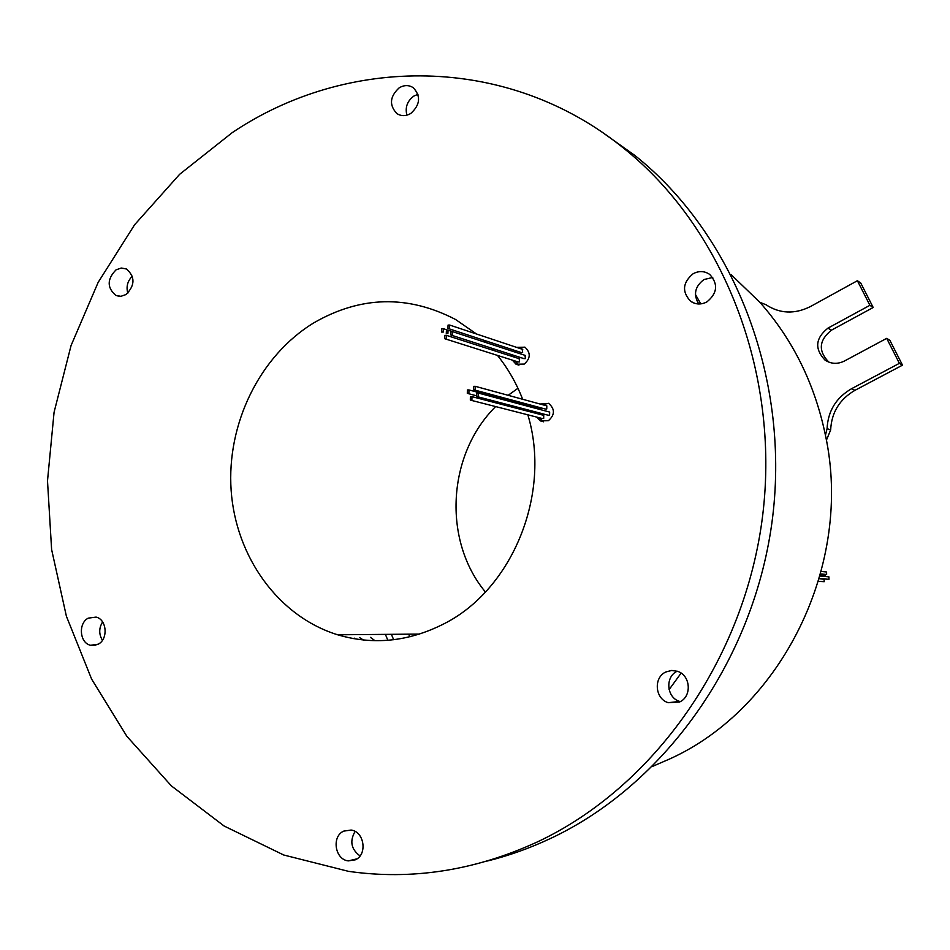 <?xml version="1.0" encoding="UTF-8"?>
<svg xmlns="http://www.w3.org/2000/svg" width="950" height="950" viewBox="0 0 950 950"><rect width="100%" height="100%" fill="white"/><g stroke="black" fill="none" stroke-linecap="round" stroke-linejoin="round"><path stroke-width="1.43" d="M475.214 389.714L475.309 386.329L473.706 386.353L473.611 389.749L475.214 389.714M474.323 389.951L545.253 409.011L546.749 408.987L546.82 405.876L546.167 405.686M478.23 396.447L478.313 393.051L476.722 393.086L476.639 396.483L478.23 396.447M477.363 396.673L548.091 415.209L549.575 415.186L549.646 412.062L548.981 411.884M468.884 393.324L468.979 389.939L467.388 389.975L467.305 393.371L468.884 393.324M541.619 409.925L540.265 408.987M471.901 400.057L471.972 396.649L470.392 396.684L470.321 400.093L471.901 400.057M471.046 400.282L542.201 418.499L543.673 418.475L543.744 415.352L543.067 415.174M449.54 328.391L449.683 325.054L448.067 325.078L447.925 328.415L449.54 328.391M448.519 328.617L521.122 352.509L522.631 352.486L522.203 349.232M452.509 335.006L452.651 331.669L451.024 331.692L450.894 335.041L452.509 335.006M451.499 335.231L523.913 358.613L525.421 358.589L524.982 355.336M443.306 332.049L443.448 328.712L441.833 328.747L441.702 332.084L443.306 332.049M446.262 338.663L446.393 335.326L444.79 335.35L444.659 338.699L446.262 338.663M445.277 338.889L518.094 361.938L519.591 361.914L519.139 358.661M447.901 333.521L448.044 330.184L446.429 330.22L446.286 333.557L447.901 333.521M519.602 357.224L520.196 357.414M824.529 575.522L826.132 576.591M820.966 574.287L822.569 575.344M823.306 579.144L824.137 579.227L824.196 581.685L818.484 581.329M825.752 571.9L826.571 571.983L826.631 574.441L820.574 573.99M828.091 576.769L828.922 576.852L828.982 579.31L819.292 578.574M512.371 360.133L516.004 364.206L524.246 364.076C530.622 358.387 530.86 352.771 524.958 347.201L516.527 347.344M513.582 350.027L512.763 351.334M511.67 354.671L511.563 356.226M524.792 347.118L519.222 348.234M516.278 350.906L515.47 352.224M514.378 355.537L514.271 357.105M515.078 360.988L518.926 365.168M536.596 417.062L540.301 420.874L548.388 420.707C554.931 414.901 555.085 409.177 548.851 403.548L540.063 404.023M537.237 406.861L536.596 408.001M535.562 411.932L535.551 413.214M548.388 403.311L542.699 404.747M539.885 407.574L539.244 408.714M538.211 412.621L538.211 413.903M539.232 417.751L543.471 421.8M829.101 362.235L828.554 361.855C818.045 350.74 819.007 340.183 831.464 330.173L873.193 307.491L860.771 283.064L857.399 280.713L810.481 306.529C794.687 314.414 779.831 313.797 765.902 304.689L759.893 302.349L731.298 274.811M652.828 766.27L669.75 758.931C782.064 708.296 853.409 564.181 825.443 435.29L827.082 428.616L830.656 429.958L826.381 440.254M385.379 634.374L387.873 640.3M410.293 636.69L408.346 634.172M410.827 113.418C420.185 104.832 421.04 96.294 413.357 87.768C408.904 84.859 404.166 84.894 399.154 87.851C389.785 96.556 389.013 105.129 396.863 113.573C401.244 116.351 405.899 116.292 410.827 113.418M406.897 115.176C404.949 107.421 407.241 101.068 413.784 96.116L417.976 94.288M126.053 294.524C135.126 285.297 135.256 276.794 126.457 268.993L121.268 268.031L116.043 269.848C106.982 279.181 106.911 287.696 115.841 295.414L120.923 296.317L126.053 294.524M98.206 644.207C108.431 639.148 106.863 619.376 96.081 617.096L88.219 618.153C77.983 623.295 79.681 643.126 90.571 645.276L98.206 644.207M355.359 859.809C367.674 854.632 364.349 831.571 351.108 830.051L343.722 831.119C331.372 836.404 334.899 859.584 348.294 860.89L355.359 859.809M679.582 701.991C692.087 696.647 690.733 675.438 677.671 671.365L671.697 670.451L665.879 671.971C653.279 677.457 654.93 698.903 668.278 702.703L679.582 701.991M706.883 301.91C717.44 293.217 718.39 284.05 709.733 274.443C704.532 270.916 699.01 270.679 693.179 273.695C682.575 282.589 681.744 291.804 690.697 301.34C695.792 304.641 701.183 304.831 706.883 301.91M698.725 303.988C693.132 294.559 694.901 286.401 704.045 279.514L712.738 277.471M485.426 592.004C442.379 540.277 447.319 454.349 495.651 406.576M498.655 403.608L499.771 402.551M503.524 399.166L504.735 398.121M508.167 395.307L517.952 388.289M680.295 701.623L679.654 701.421C666.508 697.704 664.869 676.637 677.255 671.222M360.038 855.938C351.156 849.336 349.493 841.178 355.074 831.44M102.434 640.288C98.776 634.184 98.836 628.069 102.612 621.941M127.799 293.206C126.029 286.615 127.561 280.939 132.371 276.177M603.678 133.309L634.707 155.337C732.747 233.189 789.818 375.298 772.671 516.871C755.393 658.421 665.428 784.593 550.537 838.47C529.946 848.148 508.927 855.665 487.492 860.997M537.284 841.973C474.81 870.616 411.872 880.401 348.472 871.34L283.717 855L224.105 826.013L171.356 785.876L126.849 736.297L91.616 679.096L66.381 616.194L51.609 549.492L47.5 480.89L54.067 412.288L71.072 345.515L98.135 282.411L134.603 224.758L179.669 174.277L232.239 132.632C346.94 55.468 506.445 53.711 622.915 147.606C722.285 226.527 780.188 370.987 762.731 514.995C745.144 658.991 653.778 787.312 537.284 841.973M370.417 637.367L374.977 640.692M359.433 637.498L363.375 640.003M391.388 634.327L393.668 639.73M873.193 307.491L869.891 305.306L827.913 328.154C815.385 338.236 814.411 348.864 824.98 360.062C831.084 364.04 837.556 364.372 844.384 361.048L886.694 338.354L889.877 340.326L902.5 365.156L854.964 390.331C839.622 399.238 831.511 412.454 830.656 429.958M902.5 365.156L899.389 363.339L851.556 388.716C836.119 397.694 827.961 410.994 827.082 428.616M886.694 338.354L899.389 363.339M857.399 280.713L869.891 305.306M825.443 435.29C814.756 383.931 792.906 339.613 759.893 302.349M669.085 689.629L681.102 673.134M700.839 303.893L695.4 294.464M527.856 414.829C551.76 493.691 512.43 589.689 443.555 624.019C408.536 641.701 373.243 645.299 337.678 634.79C278.433 616.514 235.814 556.973 231.147 490.473C226.492 423.926 259.694 355.728 313.999 322.739C360.786 295.842 408.001 294.785 455.656 319.544L476.461 333.973M483.324 340.064L485.878 342.534M491.174 348.056L493.24 350.348M497.503 355.419C507.953 368.434 516.337 383.052 522.654 399.261M524.174 403.346L524.697 404.831M526.253 409.486L526.692 410.911M353.483 638.602L354.255 638.139M854.964 390.331L851.556 388.716M831.464 330.173L827.913 328.154M475.309 386.329L546.82 405.876M478.313 393.051L549.646 412.062M468.979 389.939L540.93 409.165M468.017 393.549L475.867 395.616M471.972 396.649L543.744 415.352M449.683 325.054L522.761 349.422M452.651 331.669L525.54 355.514M443.448 328.712L447.331 329.983M446.393 335.326L519.709 358.851M448.044 330.184L451.939 331.467M825.348 575.605L820.266 575.118M821.786 574.37L820.503 574.239M824.137 579.227L819.232 578.788M826.571 571.983L821.251 571.437M828.922 576.852L820.016 576.009M518.7 365.049L516.004 364.206M542.937 421.539L540.301 420.874M828.554 361.855L824.98 360.062M419.579 634.078L337.678 634.79M622.915 147.606L634.707 155.337M694.794 303.347L690.697 301.34M679.654 701.421L668.278 702.703M356.998 858.847L348.294 860.89M95.855 645.193L90.571 645.276M119.201 296.317L115.841 295.414M399.166 114.808L396.863 113.573"/></g></svg>
